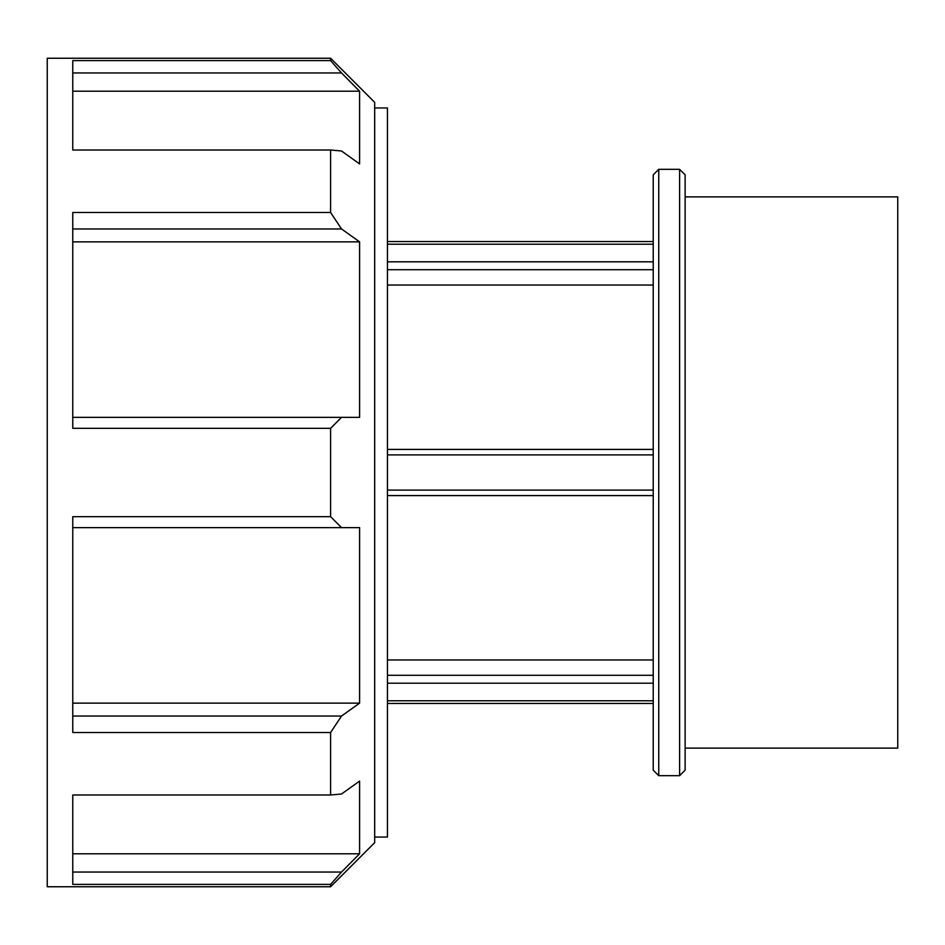 <?xml version="1.0" encoding="UTF-8"?>
<svg xmlns="http://www.w3.org/2000/svg" width="945" height="945" viewBox="0 0 945 945"><rect width="100%" height="100%" fill="white"/><g stroke="black" fill="none" stroke-linecap="round" stroke-linejoin="round"><path stroke-width="1.42" d="M387.45 244.212L653.231 244.212M653.231 261.812L387.45 261.812M387.45 269.715L653.231 269.715M653.231 675.285L387.45 675.285M387.45 683.188L653.231 683.188M387.45 659.964L653.231 659.964M653.231 700.788L387.45 700.788M653.231 285.036L387.45 285.036M679.609 472.5L679.609 775.68L685.125 770.175L685.125 174.825L679.609 169.32L679.609 472.5M658.748 169.32L653.231 174.825L653.231 770.175L658.748 775.68L658.748 169.32L679.609 169.32M653.231 449.407L387.45 449.407M387.45 454.899L653.231 454.899M653.231 490.101L387.45 490.101M387.45 495.593L653.231 495.593M330.596 732.505L330.596 794.993L72.765 794.993L72.765 884.39L330.596 884.39L330.596 886.753L374.692 842.656L374.692 102.343L330.596 58.247L330.596 60.61L72.765 60.61L72.765 150.007L330.596 150.007L330.596 212.495L72.765 212.495L72.765 428.321L330.596 428.321L330.596 516.679L72.765 516.679L72.765 732.505L330.596 732.505L341.523 716.038L72.765 716.038M72.765 527.629L341.523 527.629L330.596 516.679M341.523 527.629L359.596 527.629L359.596 703.139L341.523 716.038M72.765 853.796L359.596 853.796L359.596 781.09L341.523 794.001L330.596 794.993M359.596 853.796L341.523 872.046L72.765 872.046M330.596 884.39L341.523 872.046M72.765 72.954L341.523 72.954L330.596 60.61M341.523 72.954L359.596 91.204L359.596 163.91L341.523 150.999L330.596 150.007M72.765 228.962L341.523 228.962L330.596 212.495M341.523 228.962L359.596 241.861L359.596 417.371L72.765 417.371M330.596 428.321L341.523 417.371M330.596 58.247L47.25 58.247L47.25 886.753L330.596 886.753M72.765 703.139L359.596 703.139M359.596 241.861L72.765 241.861M359.596 91.204L72.765 91.204M374.692 107.954L387.45 107.954L387.45 837.046L374.692 837.046M685.125 196.879L897.75 196.879L897.75 748.121L685.125 748.121M387.45 703.458L653.231 703.458M387.45 241.542L653.231 241.542M658.748 775.68L679.609 775.68"/></g></svg>
